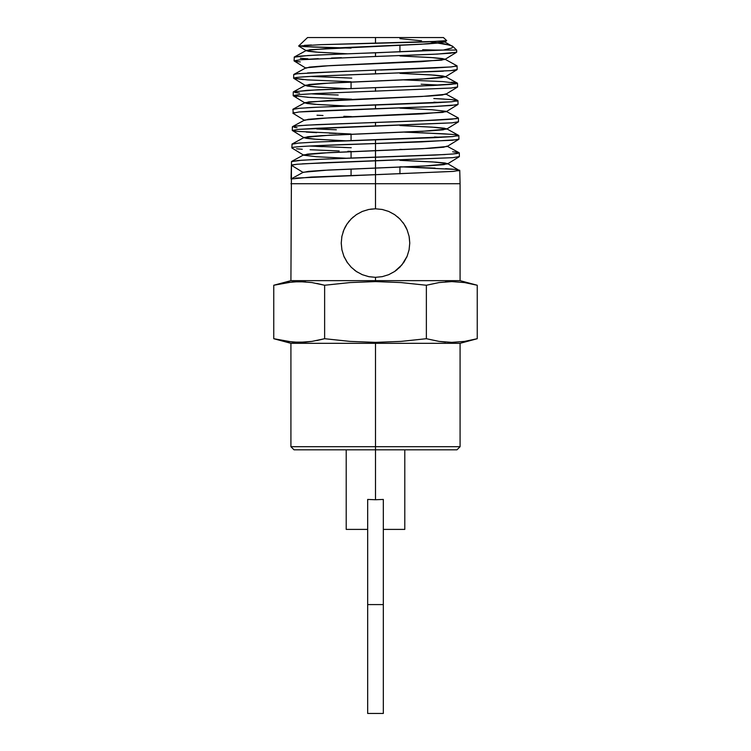 <?xml version="1.0" encoding="UTF-8"?>
<svg xmlns="http://www.w3.org/2000/svg" width="751" height="751" viewBox="0 0 751 751"><rect width="100%" height="100%" fill="white"/><g stroke="black" fill="none" stroke-linecap="round" stroke-linejoin="round"><path stroke-width="1.13" d="M473.402 339.687L464.522 341.405L451.802 342.362L439.091 341.405L426.371 338.71L400.959 341.405L375.5 342.362L375.5 446.695L460.081 446.695L375.5 446.695L375.5 499.734L367.671 499.443L375.5 499.734L367.671 499.443L367.671 713.45L383.329 713.45L383.329 604.583L367.671 604.583L367.671 713.45M383.329 713.45L383.329 499.443L375.5 499.734L383.329 499.443L383.329 604.583L367.671 604.583L367.671 499.443L375.584 499.734M341.921 249.886L341.236 243.061L341.902 236.312L343.883 229.853L347.046 223.976L351.28 218.823L356.425 214.598L362.311 211.435L368.769 209.463L375.5 208.797L382.268 209.473L388.718 211.444L394.613 214.617L399.757 218.86L403.963 223.986L407.126 229.89L409.098 236.312L409.764 243.061L409.088 249.82L407.126 256.251L403.954 262.155L399.72 267.3L394.594 271.515L388.689 274.688L382.268 276.65L375.5 277.326L375.5 281.597L400.959 282.564L426.371 285.249L439.091 282.564L451.802 281.597L445.446 281.841M347.591 262.944L343.883 256.26L341.912 249.82L341.236 243.061L341.902 236.312L343.883 229.853L347.046 223.976L351.28 218.823M344.521 257.715L343.92 256.363M356.284 271.43L354.425 270.078M348.173 222.39L349.468 220.775M345.253 226.962L346.962 224.089M343.066 232.012L343.489 230.848M344.437 228.595L345.244 226.971M409.276 237.316L409.764 243.061L409.088 249.82L407.126 256.251L401.963 264.821L394.594 271.515L388.689 274.688L382.268 276.65L375.5 277.326L368.76 276.659L362.301 274.688L356.396 271.505L351.261 267.281L347.037 262.137L343.883 256.269L341.912 249.82L341.236 243.24M341.874 236.452L341.705 237.382M435.092 168.13L399.936 166.769L455.406 169.426L459.743 170.308L453.341 171.397L375.5 174.654L375.5 183.713L460.081 183.713L375.5 183.713L375.5 208.797L370.553 209.154L375.5 208.797L382.268 209.473L388.718 211.444L394.613 214.617M375.5 499.734L375.5 449.821L456.955 449.821L375.5 449.821L375.5 343.31L460.081 343.31L290.919 343.31L375.5 343.31L375.5 342.362L350.069 341.405L324.629 338.71L324.629 285.249L350.069 282.564L375.5 281.597L375.5 280.658L460.081 280.658L375.5 280.658L375.5 277.326L369.145 276.734M445.446 342.118L439.091 341.405M280.123 283.718L273.758 285.249L286.478 282.564L299.198 281.597L311.909 282.564L324.629 285.249L350.069 282.564L375.5 281.597L400.959 282.564L426.371 285.249L426.371 338.71L426.371 285.249L439.091 282.564L451.802 281.597L464.522 282.564L477.242 285.249L477.242 338.71L477.242 285.249L464.522 282.564L470.877 283.718M407.126 229.872L403.954 223.967L399.739 218.841M407.126 229.89L409.098 236.312M450.356 45.229L430.332 41.812L444.038 43.783L452.121 45.933L452.956 46.646L451.811 48.026L443.306 50.073L456.646 50.073L435.355 50.073L375.5 52.814L375.5 56.485L432.942 54.307L450.506 53.218L456.674 52.129M444.348 41.699L442.47 41.23L444.385 42.084L421.02 44.262L309.919 49.697L306.399 50.786L318.677 52.288L347.337 53.8L316.058 52.101L308.107 51.256L306.436 50.401L330.262 48.224L427.76 43.877L441.044 42.788L444.348 41.699L452.956 46.646L451.811 48.026L443.306 50.073L317.964 54.992L300.353 56.081L294.167 57.17L307.882 55.536L344.343 53.903M446.667 40.592L443.456 37.55L375.5 37.55L375.5 43.286L425.798 41.972L446.657 40.638M356.425 214.598L362.311 211.435L368.769 209.463L375.5 208.797L375.5 183.713L290.919 183.713L375.5 183.713L375.5 174.654L311.336 177.048L291.031 179.01L291.388 165.267L296.776 164.272L323.071 162.779L452.975 157.654L459.387 156.565L459.293 152.904L452.9 153.993L434.726 155.081L375.5 157.25L375.5 174.654L375.5 143.507L452.468 140.249L458.936 139.16L458.842 135.499L452.412 136.588L434.444 137.668L375.5 139.846L375.5 143.507L375.5 139.846L316.396 142.023L298.382 143.112L291.932 144.201L298.288 143.112L316.396 142.023M435.355 50.073L422.682 49.726M303.31 79.606L293.632 78.235C293.96 77.522 301.958 76.79 317.617 76.067L375.5 73.889L375.5 70.218L375.5 73.889L450.938 70.622L457.152 69.543L457.059 65.872L451.238 66.923L434.895 67.966L380.513 70.05M317.26 93.471L451.238 88.036L457.594 86.947L457.5 83.277L451.201 84.365L433.505 85.454L375.5 87.632L375.5 91.293L375.5 87.632L307.121 90.345L293.275 91.979L293.181 95.649L299.518 94.56L317.26 93.471L451.332 88.036M403.925 79.906L442.78 81.596L457.5 83.286M292.881 113.223L299.02 111.965L311.487 111.148L433.843 106.529L451.68 105.44L458.044 104.351L457.95 100.681L451.558 101.779L433.778 102.859L375.5 105.037L375.5 108.698L375.5 105.037L317.006 107.215L299.161 108.304L292.824 109.383L299.105 108.304M434.031 98.522L451.67 99.601L457.95 100.69L456.364 101.225M351.064 133.988L296.504 131.341L292.28 130.458L298.72 129.369L452.102 122.845L458.495 121.756L458.401 118.085L452.036 119.174L434.106 120.263L375.5 122.441L375.5 126.102L375.5 122.441L306.37 125.164L293.97 126.252L292.383 126.797L292.909 127.107M404.395 132.129L443.954 133.819L455.04 134.654L458.842 135.499L457.237 136.044M306.436 50.401L294.326 57.001L294.073 60.831L300.344 59.742L318.255 58.644M331.463 58.071L341.414 57.677M300.25 59.751L375.5 56.485L375.5 52.814L359.626 53.359M351.064 81.756L307.422 79.878L293.632 78.245L293.725 74.574L297.48 73.739L346.755 71.223M310.961 76.405L351.064 78.085M351.064 99.17L309.196 97.405L293.181 95.649M338.185 95.03L317.373 94.157L338.185 95.03M311.928 93.884L317.373 94.157L311.928 93.884M457.922 104.502L446.178 111.702L422.278 113.88L322.16 118.236L308.267 119.315L304.596 120.404L292.862 113.204L294.317 112.509M322.996 115.504L316.997 115.232M351.487 116.593L343.836 116.311M316.753 128.975L336.364 129.782M456.805 118.639L421.574 120.808L316.734 124.619L298.71 125.708L292.383 126.797L292.28 130.458L298.626 129.369L316.659 128.28L452.177 122.845M292.261 148.144L291.839 147.863C290.665 146.417 330.815 144.962 375.5 143.507L375.5 157.25L316.077 159.428L297.856 160.517L291.482 161.606L301.404 160.245L328.788 158.883M339.18 150.97L310.107 149.731L339.18 150.97M351.064 151.392L347.873 151.28L351.064 151.392M309.534 146.032L351.064 147.731M352.623 217.546L353.308 216.955M351.562 218.541L351.064 219.039L351.562 218.541M383.329 529.399L404.789 529.399L383.329 529.399M346.211 529.399L367.671 529.399L346.211 529.399L346.211 449.821M399.372 218.475L399.936 219.039M397.683 216.945L398.377 217.546M303.104 46.59L351.064 48.12L313.327 47.078L298.654 46.018L320.996 44.666L375.5 43.286L375.5 37.55L307.544 37.55L443.456 37.55M305.554 281.841L292.834 281.841L273.758 285.249L273.758 338.71L273.758 285.249L290.919 280.658L375.5 280.658L290.919 280.658L291.482 161.606M356.584 271.637L357.232 272.05M316.762 283.409L324.629 285.249L324.629 338.71L311.909 341.405L299.198 342.362L286.478 341.405L273.758 338.71L292.834 342.118L305.554 342.118L292.834 342.118L277.598 339.687M451.802 281.597L464.522 282.564M456.955 449.821L460.081 446.695L460.081 343.31L477.242 338.71L464.522 341.405L451.802 342.362M426.371 338.71L400.959 341.405L375.5 342.362L350.069 341.405L324.629 338.71L316.762 340.56M286.478 282.564L299.198 281.597L311.909 282.564M294.045 449.821L375.5 449.821L294.045 449.821L290.919 446.695L375.5 446.695L290.919 446.695L290.919 343.31L273.758 338.71M311.909 341.405L305.554 342.118M368.76 276.659L362.301 274.688L356.396 271.505L351.261 267.281L347.037 262.137M400.255 266.746L399.701 267.318M397.166 269.609L394.754 271.411M407.07 256.373L406.544 257.565M409.764 243.061L409.079 249.905M405.765 226.99L406.582 228.642M402.827 222.38L403.465 223.254M404.761 225.225L405.737 226.933M458.129 169.764L447.483 163.549L443.944 164.638L429.976 165.727L328.009 170.073L303.291 172.251L291.031 179.01L291.388 165.267L303.029 172.392L291.388 165.267M292.092 164.91L297.565 164.206M302.24 163.849L453.013 157.654M457.772 157.109L459.265 156.715L447.521 163.915L424.062 166.046L323.54 170.317L308.426 171.378L303.113 172.448M302.277 149.261L296.542 148.801M458.814 139.31L447.07 146.511L422.907 148.689L321.522 153.044L307.431 154.133L303.704 155.213L291.961 148.013L293.444 147.327M298.185 146.774L305.929 146.238M316.312 145.694L421.837 141.883L457.331 139.705M441.306 137.33L434.491 136.982M336.26 133.453L329.248 133.18M316.669 132.636L306.305 132.092M304.146 137.809L316.809 139.32L346.483 140.831L314.218 139.132L305.976 138.287L304.183 137.442L328.638 135.264L429.347 130.909L443.118 129.82L446.582 128.74L432.398 127.144L399.936 125.548L435.167 127.332L444.423 128.224L446.629 129.106L422.578 131.284L321.85 135.631L307.854 136.72L304.146 137.809L292.28 130.458M456.89 122.3L458.363 121.906L446.629 129.106M456.017 87.492L457.472 87.097L445.728 94.297L421.949 96.475L308.68 101.911L305.047 103L317.551 104.511L346.831 106.013L314.96 104.323L306.83 103.469L305.084 102.624L292.984 109.224L293.134 112.781M299.02 111.965L433.843 106.529L456.458 104.896M440.602 102.511L433.862 102.174M351.599 99.179L343.996 98.916M311.853 97.555L307.065 97.283M296.729 96.466L294.767 96.194M293.275 95.518L299.433 94.56M440.208 85.107L421.142 84.225M348.455 81.662L307.422 79.878M305.497 85.595L317.936 87.107L347 88.609L315.317 86.909L307.243 86.065L305.535 85.22L329.623 83.042L428.399 78.686L441.879 77.606L445.24 76.518L431.45 74.931L399.936 73.354L434.181 75.119L443.156 76.011L445.277 76.893L421.649 79.071L322.789 83.417L309.093 84.506L305.497 85.595L293.632 78.245M294.026 77.973L296.129 77.56M299.865 77.156L309.487 76.489M317.617 76.067L443.381 71.167M450.797 70.641L455.575 70.087M300.278 61.929L294.467 61.113M375.5 56.485L437.382 54.081L456.58 52.279L444.827 59.489L421.311 61.666L323.118 66.013L309.515 67.102L305.939 68.191L294.195 60.991M456.054 52.486L456.58 52.279M306.399 50.786L298.71 46.074L300.043 45.689M304.362 45.342L311.412 45.004M320.996 44.666L442.827 41.202M293.876 74.405L305.986 67.815L329.914 65.637L441.466 60.193L444.789 59.104L431.13 57.527L399.936 55.95L433.881 57.724L442.752 58.606L444.827 59.489M303.704 155.213L316.453 156.724L346.333 158.236M447.483 163.549L433.036 161.953L399.936 160.348L435.805 162.132L445.259 163.023L447.521 163.915M399.936 38.639L421.555 40.807M452.121 45.933L452.956 46.646M300.353 58.259L307.891 58.803M455.491 65.328L457.059 65.872L455.481 66.417M444.789 59.104L457.059 65.872M450.835 66.961L307.488 72.95M299.931 73.485L295.293 74.03M344.211 77.841L351.778 78.113M451.276 82.188L455.932 82.732M455.923 83.821L421.058 85.999L317.363 89.81L293.669 91.706M294.861 92.523L299.536 93.068M433.796 98.512L444.076 99.057M451.68 99.601L457.791 100.512L445.69 93.922L442.292 95.011L428.708 96.1L329.276 100.446L305.084 102.624M451.651 101.779L329.548 106.67M317.006 107.215L306.755 107.759M294.467 127.417L297.058 127.726M322.77 129.238L329.332 129.51M421.827 132.777L452.524 134.41M446.582 128.74L458.842 135.499M452.496 136.588L329.098 141.479M304.183 137.442L292.083 144.032L291.839 147.863M316.406 146.37L322.498 146.652M343.526 147.459L351.233 147.731M399.936 149.374L404.601 149.533M452.656 151.796L457.688 152.359M457.678 153.448L452.74 154.002M445.174 154.537L342.85 158.358M445.54 168.675L453.332 169.219M477.242 285.249L460.081 280.658L460.081 183.713L459.743 170.308L458.119 170.852M453.341 171.397L295.81 178.071M291.641 161.437L303.742 154.847L328.356 152.669L429.685 148.313L443.541 147.234L447.042 146.145L459.133 152.735M292.533 126.628L304.643 120.029L328.994 117.851L442.714 112.415L446.141 111.326L432.078 109.74L399.936 108.153M456.702 52.129L456.646 50.073L452.731 46.355M351.064 82.047L351.064 88.468M351.064 134.251L351.064 140.672M351.064 151.646L351.064 158.067M351.064 169.05L351.064 175.471M404.789 529.399L404.789 449.821M399.936 45.248L399.936 51.969M399.936 167.135L399.936 173.838M298.673 45.971L307.544 37.55M293.303 95.799L305.047 103M457.021 69.693L445.277 76.893M446.638 40.704L444.385 42.084M457.35 83.108L445.24 76.518M293.434 91.81L305.535 85.22M458.241 117.916L446.141 111.326"/></g></svg>

